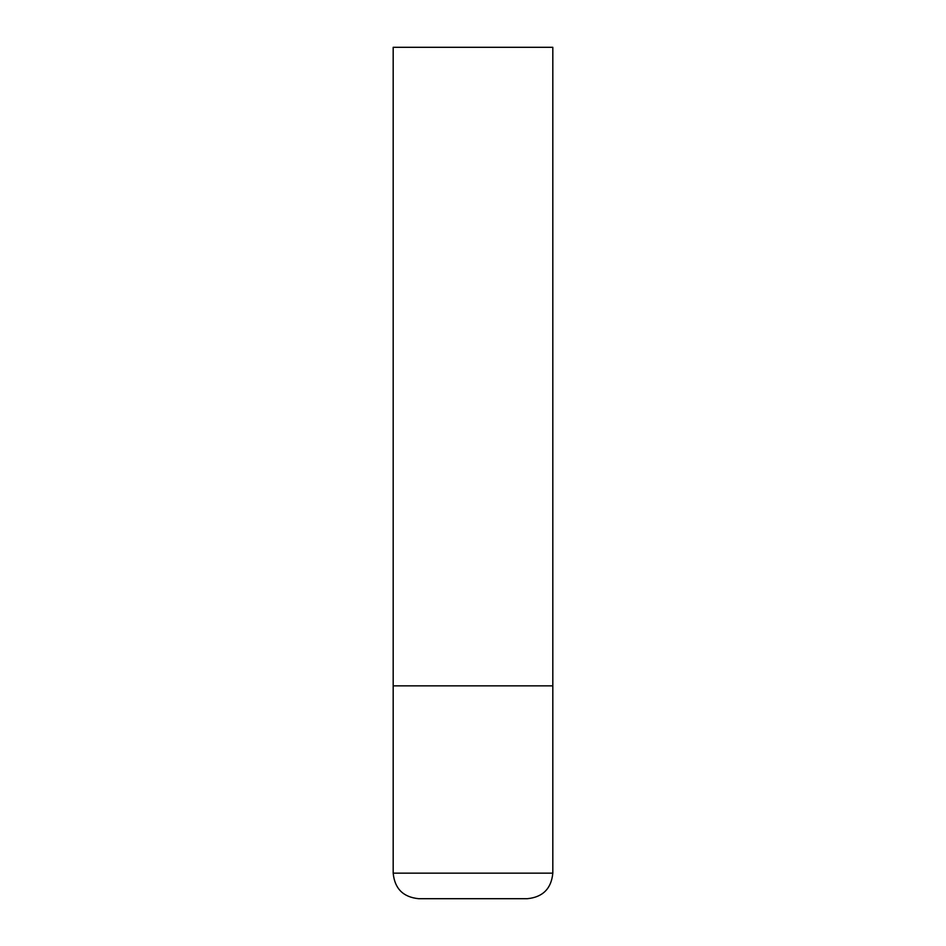 <?xml version="1.0" encoding="UTF-8"?>
<svg xmlns="http://www.w3.org/2000/svg" width="946" height="946" viewBox="0 0 946 946"><rect width="100%" height="100%" fill="white"/><g stroke="black" fill="none" stroke-linecap="round" stroke-linejoin="round"><path stroke-width="1.42" d="M552.819 873.158L552.819 685.85L393.181 685.85L552.819 685.85L552.819 47.3L393.181 47.3L393.181 873.158C394.695 888.672 403.209 897.186 418.723 898.7L527.277 898.7C542.791 897.186 551.305 888.672 552.819 873.158L393.181 873.158"/></g></svg>

